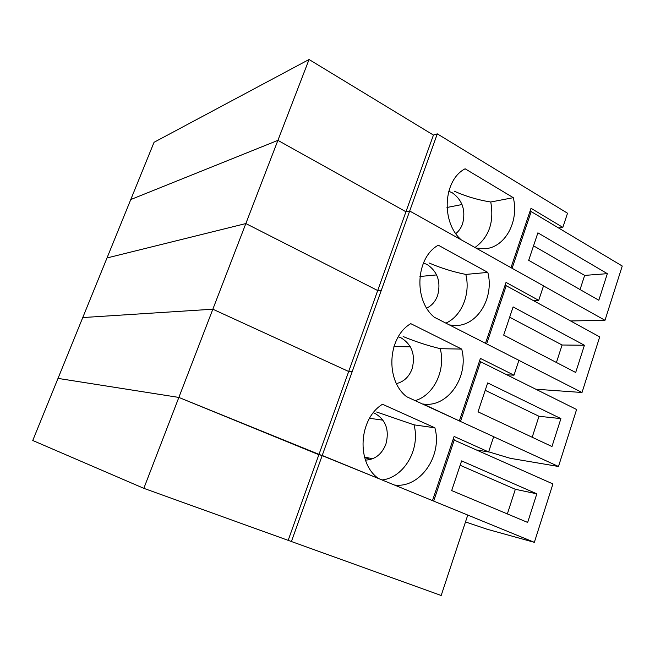 <?xml version="1.0" encoding="UTF-8"?>
<svg xmlns="http://www.w3.org/2000/svg" width="655" height="655" viewBox="0 0 655 655"><rect width="100%" height="100%" fill="white"/><g stroke="black" fill="none" stroke-linecap="round" stroke-linejoin="round"><path stroke-width="0.98" d="M291.385 541.595L322.211 455.462L467.768 515.059L441.183 595.493L143.83 488.335L32.75 440.496L154.056 142.291L309.054 59.507L433.438 135.069L437.294 133.857L567.525 213.227L562.841 227.383L531.017 208.298L510.998 267.666L475.931 248.048L485.191 248.728C505.218 247.336 519.186 221.431 513.299 197.679L465.107 168.785C443.148 180.084 440.823 222.135 461.21 239.82L409.686 211.008L405.944 211.761L277.908 140.358L130.771 199.546L277.908 140.358L309.054 59.507M143.83 488.335L178.856 397.429L58.008 378.394L178.856 397.429L245.846 223.56L107.002 257.955L245.846 223.56L277.908 140.358L405.944 211.761L433.438 135.069M382.078 479.976C404.307 477.479 420.584 448.765 414.009 424.841L434.887 427.805L382.487 404.258C358.621 418.889 356.14 462.848 378.353 478.445L178.856 397.429L318.862 454.709L348.689 371.491L212.85 309.209L82.759 317.56L212.85 309.209L348.689 371.491L377.706 290.542L245.846 223.56L377.706 290.542L405.944 211.761L409.686 211.008L437.294 133.857M288.184 540.285L318.862 454.709L322.211 455.462L352.177 371.712L348.689 371.491L352.177 371.712L381.325 290.263L377.706 290.542L381.325 290.263L409.686 211.008L543.519 285.85L538.721 300.358L506.037 282.403L485.502 343.302L449.461 324.954L454.897 325.51C477.225 326.362 494.443 297.935 487.836 272.406L438.301 245.191C415.728 257.546 413.354 300.211 434.322 317.249L518.907 360.315L513.995 375.192L480.41 358.424L459.343 420.928L423.171 404.029C447.807 407.942 469.168 376.658 461.709 349.09L410.767 323.652C387.563 337.12 385.14 380.424 406.714 396.758L493.665 436.688L488.622 451.958L454.111 436.451L432.48 500.608L394.367 485.003C419.994 488.712 442.706 455.774 434.887 427.805M398.281 336.834L401.327 337.996C412.052 344.784 415.638 355.075 412.093 368.855C409.039 376.895 403.832 381.808 396.471 383.568M415.18 400.647C433.962 395.178 445.842 370.108 440.242 348.681C427.428 345.545 415.065 341.492 403.136 336.531M506.839 374.807L513.995 375.192M410.366 346.822L393.942 346.544M440.242 348.681L461.709 349.09M493.657 436.721L558.478 466.483L576.596 409.514L480.614 361.756L479.304 361.707M460.498 421.46L480.614 361.756M560.909 418.619L551.968 446.53L478.011 411.839L487.688 382.913L560.909 418.619L538.991 416.277L532.196 437.253M558.478 466.483L510.278 458.312L488.663 451.835M485.216 390.306L538.991 416.277M373.342 412.765L374.84 413.346C385.844 419.781 389.537 430.048 385.901 444.123C381.849 454.292 375.037 459.622 365.474 460.121M414.009 424.841L376.617 412.003M477.298 450.083L488.622 451.958M383.011 420.191L369.567 418.283M364.516 457.059L372.621 458.77M364.589 457.329L370.026 459.597M467.768 515.067L534.349 542.332L552.926 483.93L453.047 439.595M433.675 501.1L454.324 439.8M536.822 493.821L527.66 522.436L451.68 490.579L461.611 460.891L536.822 493.821L515.338 489.285L507.355 513.921M534.349 542.332L487.115 529.24L465.5 521.937M460.146 465.271L515.338 489.285M423.441 263.032L427.166 264.522C437.606 271.637 441.093 281.945 437.638 295.438C435.452 301.431 431.809 305.656 426.7 308.096M445.899 323.136C461.742 316.103 470.683 293.89 465.811 274.42C452.99 271.841 440.709 268.018 428.992 262.942M533.424 300.612L538.721 300.358M436.615 274.912L419.929 276.492M465.811 274.42L487.836 272.406M518.899 360.356L582.017 392.492L599.702 336.899L506.225 285.719L504.882 285.817M486.632 343.875L506.225 285.719M584.407 345.25L575.688 372.482L503.679 335.114L513.111 306.917L584.407 345.25L562.088 345.005L556.423 362.485M582.017 392.492L535.782 389.209M509.672 317.176L562.088 345.005M448.74 191.227L452.368 192.84C462.536 200.274 465.934 210.599 462.561 223.814C461.112 227.891 458.868 231.149 455.823 233.589M474.957 247.508C489.007 237.274 494.271 222.11 490.759 202.002C477.913 199.955 465.73 196.336 454.218 191.154M558.592 227.981L562.841 227.383M462.021 204.524L446.98 207.479M490.759 202.002L513.299 197.679M543.503 285.907L604.991 320.287L622.25 266.028L531.189 211.598L529.821 211.827M512.104 268.28L531.189 211.598M607.332 273.659L598.826 300.236L528.691 260.322L537.886 232.836L607.332 273.659L584.645 275.403L580.06 289.559M604.991 320.287L570.587 320.966M533.547 245.813L584.645 275.403"/></g></svg>
